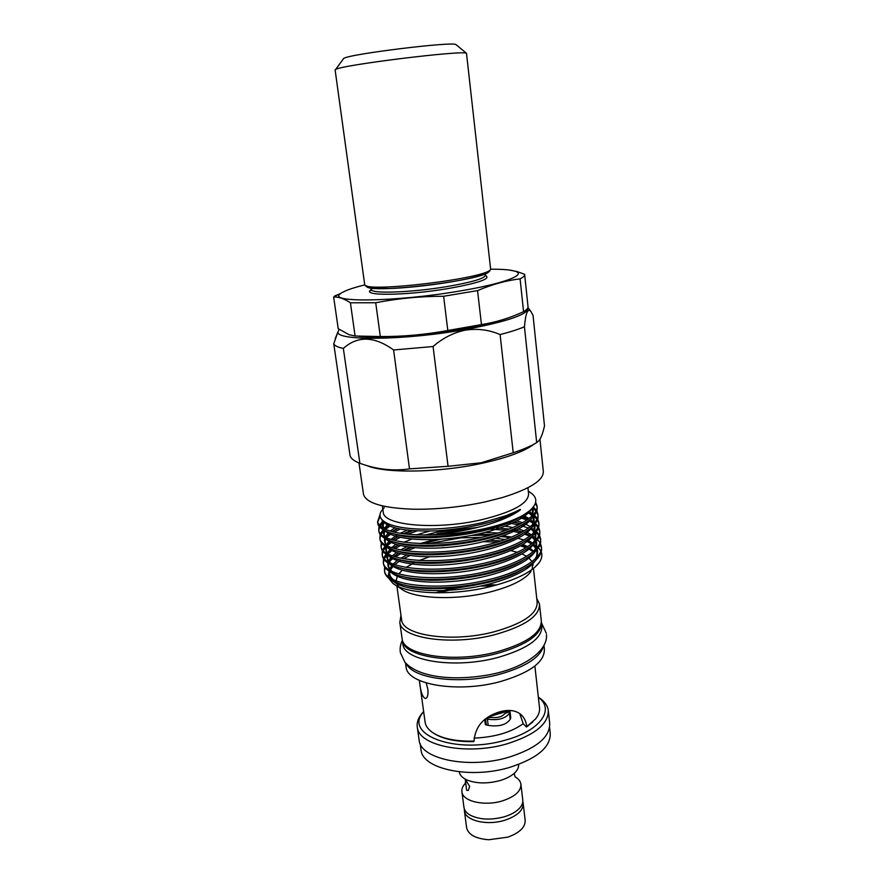 <?xml version="1.0" encoding="UTF-8"?>
<svg xmlns="http://www.w3.org/2000/svg" width="884" height="884" viewBox="0 0 884 884"><rect width="100%" height="100%" fill="white"/><g stroke="black" fill="none" stroke-linecap="round" stroke-linejoin="round"><path stroke-width="1.33" d="M549.605 727.576L550.202 732.924C550.986 746.903 537.439 758.406 509.571 767.411C470.387 779.246 422.817 769.168 421.093 750.328L420.906 749.002M364.628 284.14L364.672 284.449C363.015 293.477 490.211 278.051 490.631 269.145L466.498 53.305C464.023 49.88 340.616 65.107 335.633 69.471L335.135 70.035M456.034 44.631L455.956 44.587C453.194 41.261 348.451 54.167 343.699 58.432L343.246 59.051M463.901 806.97L463.989 807.633C464.509 810.462 466.465 812.904 469.824 814.949C479.084 819.733 490.543 820.352 504.2 816.816C511.018 814.728 516.134 811.855 519.56 808.186C522.101 805.346 523.162 802.495 522.731 799.644L520.974 784.683M459.315 772.108L459.315 772.108C459.923 775.224 462.354 777.787 466.619 779.821C475.946 783.644 486.996 783.92 499.769 780.638C505.858 778.848 510.654 776.428 514.157 773.389C517.416 770.439 518.897 767.467 518.599 764.45M465.26 779.135L466.619 790.296L468.277 790.473L469.636 786.451L465.393 779.301M507.339 318.207C496.554 321.931 481.824 325.456 463.172 328.76C425.292 335.5 379.369 338.694 358.639 336.274M524.687 274.802L527.991 306.361C528.367 307.82 527.107 309.444 524.234 311.267L523.56 311.676C510.278 317.909 496.244 322.218 481.46 324.594L447.801 330.494C425.326 334.66 402.828 336.682 380.319 336.55L355.092 336.008L349.202 334.76L338.218 328.682L333.644 296.991C338.694 296.792 344.285 298.726 350.407 302.803L375.722 302.748C397.822 298.449 420.464 296.284 443.635 296.262L477.559 290.604C492.045 284.427 506.212 280.515 520.09 278.858C523.494 277.123 525.008 275.609 524.643 274.305L517.129 271.587L509.317 270.04M490.708 269.2C502.919 269.134 511.206 269.863 515.582 271.388C526.765 274.968 502.709 283.974 458.719 291.19C395.126 302.041 326.273 302.726 340.528 293.643C343.953 290.969 352.042 288.051 364.794 284.891M423.657 711.653L423.292 712.139C403.203 734.67 456.078 754.803 505.56 740.085C540.522 730.725 555.185 709.277 538.367 697.365M538.345 697.222L540.234 698.493C544.831 701.83 547.494 705.653 548.235 709.985C548.975 723.62 535.207 734.913 506.93 743.853C467.172 755.599 419.005 745.952 417.358 727.576C416.596 723.245 417.845 718.88 421.104 714.482L423.635 711.51M515.074 776.793C518.455 778.782 520.389 781.202 520.897 784.042C521.273 791.069 515.063 796.694 502.256 800.937C484.576 806.429 462.884 801.434 461.934 792.042C461.459 788.937 462.73 785.887 465.769 782.893M522.798 801.7L523.14 803.07C523.538 810.263 517.361 815.998 504.62 820.297C487.04 825.855 465.415 820.672 464.432 811.048L464.354 808.982M523.217 803.722L525.129 819.987C525.593 827.026 519.847 832.739 507.891 837.137L488.742 839.745C475.868 838.739 468.509 834.805 466.653 827.943L466.564 827.269M548.378 711.233L549.66 722.957C550.434 736.858 536.732 748.317 508.543 757.334C468.929 769.191 420.872 759.245 419.171 740.527L418.983 739.201M419.347 680.426L419.602 682.172C420.618 691.918 422.563 697.354 425.414 698.504C427.513 698.029 428.331 695.012 427.889 689.443L426.232 682.967M534.069 444.122C524.411 451.47 506.587 457.967 480.609 463.592C437.458 472.863 384.628 473.459 366.794 465.548M539.936 439.226L543.273 470.995C544.179 479.89 530.621 488.719 502.587 497.482L485.139 501.913C460.498 507.151 436.442 509.582 412.961 509.206C382.761 508.057 366.285 503.14 363.523 494.454L363.368 493.382M527.925 487.758L528.555 493.615C528.82 503.261 513.107 511.98 481.437 519.781C436.818 530.179 384.043 525.615 383.313 512.621L383.181 511.703M506.178 549.826L507.35 550.014M510.819 550.644L517.438 552.301M522.024 553.937L526.676 556.29M528.068 557.229L532.069 561.572M532.676 562.931L532.179 569.418M531.008 571.473C524.886 579.771 510.886 586.7 489.018 592.258C454.951 600.766 413.027 598.733 400.96 588.656L392.927 583.396L388.706 578.213M435.304 592.821L446.939 589.584L474.023 585.307M486.543 584.722L496.72 584.943M533.483 568.766L537.14 602.137C537.638 613.706 523.173 623.629 493.758 631.894C452.376 642.823 402.85 635.695 401.645 620.115L401.491 619.01M438.983 592.844L448.995 590.302M480.476 586.07L493.084 585.915M536.732 598.424L539.461 603.916C539.991 615.883 525.107 626.126 494.808 634.668C452.133 645.972 401.071 638.557 399.822 622.446L400.971 615.33M539.583 605.01L541.262 620.391C541.826 632.701 527.03 643.198 496.863 651.862C454.376 663.32 403.447 655.486 402.132 638.889L401.966 637.718M543.328 646.768C539.594 657.906 524.997 667.077 499.548 674.304C460.829 684.923 413.425 679.011 406.485 663.928M544.003 645.574L544.356 648.856C544.997 661.784 530.345 672.691 500.41 681.564C458.255 693.277 407.557 684.724 406.121 667.309L405.944 666.083M534.875 666.039L539.461 707.2C540.058 711.034 538.754 714.957 535.538 718.979L526.842 726.549C526.057 721.477 524.179 717.554 521.217 714.791C516.212 710.404 509.228 709.355 500.256 711.653C483.857 716.581 475.128 726.405 474.045 741.112L473.702 741.621C457.039 741.919 444.133 739.389 434.972 734.029M530.82 311.378L533.019 315.245L544.5 425.856C542.986 432.84 541.163 437.746 539.019 440.563L536.687 442.619L524.444 326.76C525.649 313.124 527.781 308.008 530.82 311.378L527.969 307.499C529.383 314.008 508.543 321.334 465.448 329.489C404.275 340.561 334.483 341.036 338.042 331.655L339.191 329.401M448.066 466.299L433.072 346.517C442.751 338.042 453.603 332.561 465.625 330.075C477.736 328.351 489.228 329.854 500.101 334.572L513.217 452.752L481.294 462.763L448.066 466.299L409.491 468.885C393.048 471.238 376.507 469.371 359.887 463.293L357.213 462.166C353.224 460.266 350.849 458.111 350.075 455.702L333.754 343.788C334.55 345.688 337.743 347.235 343.346 348.429C357.6 335.589 374.352 336.097 393.601 349.965L409.491 468.885M524.444 326.76C518.444 329.334 510.333 331.942 500.101 334.572M536.687 442.619C530.941 446.1 523.118 449.481 513.217 452.752M384.22 507.637L381.081 511.46C378.407 516.344 380.893 520.488 388.518 523.88C395.59 526.853 405.933 528.588 419.568 529.085C439.889 529.56 460.873 527.394 482.531 522.577L505.825 515.759L513.936 512.444C516.422 511.504 522.356 507.891 519.914 510.223C511.471 516.168 499.427 521.361 483.78 525.781C465.912 530.687 447.713 533.759 429.171 534.997C398.165 535.152 380.96 530.776 377.545 521.891L380.065 514.543M377.645 522.588L377.777 523.56C378.462 526.566 381.391 529.173 386.562 531.383C402.319 539.052 448.807 538.478 484.973 529.417C500.51 525.649 513.195 520.952 523.03 515.317C513.604 520.499 500.885 524.919 484.874 528.588C466.321 532.687 447.746 534.82 429.171 534.997M523.03 515.317L529.24 511.051C536.853 504.565 537.848 498.841 532.201 493.891L530.013 492.277M535.649 502.289L536.875 505.361C539.848 514.72 517.836 528.798 485.791 536.301C437.237 548.533 379.645 544.334 378.717 530.091L379.026 526.201M378.805 530.765L378.949 531.759C379.667 534.942 382.783 537.693 388.275 540.002C404.319 547.638 450.343 547.086 486.001 538.058C505.659 533.185 520.267 527.096 529.814 519.792C535.384 515.228 537.792 510.974 537.052 507.04L536.875 505.361M536.986 506.731L535.372 503.283M533.317 506.963L536.29 510.09M536.787 510.886L537.748 513.571C540.743 523.107 518.798 537.373 486.819 544.931C438.376 557.24 380.849 552.798 379.877 538.268L380.153 534.378M379.965 538.92L380.109 539.925C380.871 543.295 384.164 546.179 390.01 548.588C406.32 556.202 451.879 555.66 487.018 546.677C506.223 541.881 520.632 535.859 530.234 528.599C536.146 523.814 538.71 519.361 537.925 515.239L537.748 513.571M537.87 514.941L536.489 511.759M535.903 510.963L532.555 507.891M531.284 513.007L533.483 514.455M534.444 515.217L537.218 518.278M537.693 519.085L538.621 521.748C541.638 531.45 519.748 545.925 487.835 553.517C439.503 565.915 382.054 561.229 381.026 546.423L381.269 542.533M381.114 547.041L381.269 548.069C382.065 551.616 385.568 554.655 391.756 557.163C408.331 564.743 453.404 564.191 488.045 555.251C506.797 550.544 520.985 544.588 530.632 537.395C536.897 532.389 539.616 527.726 538.798 523.405L538.621 521.748M538.754 523.129L537.406 519.947M536.842 519.151L533.704 516.123M530.665 514.168L527.306 512.532M512.145 514.322L513.029 514.488M521.118 516.4L528.389 519.03M529.881 519.737L533.417 521.803M535.472 523.383L538.146 526.455M538.599 527.251L539.494 529.903C542.522 539.77 520.698 554.434 488.852 562.069C440.619 574.556 383.247 569.627 382.186 554.533L382.385 550.666M382.264 555.141L382.418 556.18C383.258 559.926 386.96 563.097 393.524 565.716C410.342 573.241 454.94 572.699 489.062 563.804C507.361 559.174 521.339 553.296 531.008 546.168C537.638 540.942 540.522 536.069 539.671 531.549L539.494 529.903M539.627 531.284L538.323 528.113M537.781 527.317L534.765 524.278M533.748 523.527L528.665 520.687M527.052 519.991L519.206 517.416M509.98 521.593L510.974 521.759M514.179 522.345L520.621 523.858M532.676 528.731L535.605 530.765M536.489 531.527L539.052 534.588M539.494 535.395L540.367 538.013C543.406 548.069 521.648 562.909 489.869 570.6C441.735 583.164 384.441 578.003 383.336 562.633L383.501 558.765M383.413 563.207L383.568 564.268C384.452 568.213 388.363 571.528 395.303 574.246C412.353 581.716 456.464 581.164 490.079 572.324C507.913 567.771 521.682 561.981 531.372 554.931C538.367 549.472 541.428 544.378 540.544 539.671L540.367 538.024M540.5 539.406L539.24 536.245M538.721 535.45L535.814 532.422M532.002 529.859L530.632 529.129M528.433 528.102L521.063 525.527M518.643 524.886L508.322 522.897M424.85 535.052L436.784 532.223L477.349 527.483M494.885 527.671L509.118 529.085M512.322 529.604L522.256 531.903M533.35 536.555L536.643 538.875M537.483 539.638L539.958 542.699M540.389 543.505L541.24 546.113C544.29 556.334 522.588 571.362 490.874 579.086C442.851 591.739 385.634 586.335 384.474 570.688L384.617 566.832M384.551 571.241L384.706 572.324C385.645 576.467 389.767 579.948 397.104 582.755C414.375 590.169 457.989 589.606 491.084 580.81C508.466 576.346 522.013 570.633 531.704 563.672C539.096 557.981 542.334 552.677 541.406 547.749L541.24 546.113M541.362 547.505L540.146 544.345M532.665 537.649L531.251 536.897M529.781 536.201L524.753 534.223M520.466 532.93L510.632 530.864M506.112 530.223L486.841 528.952M468.796 529.461L436.983 533.781M380.164 516.333L377.634 522.234M379.424 525.284L383.048 520.687M384.153 521.538L380.153 526.013M379.645 526.941L378.794 530.422M380.518 533.472L383.159 529.704M388.264 523.77L384.175 528.687L389.822 524.411M389.778 526.19L385.501 529.317M383.347 531.372L381.225 534.201M380.739 535.129L379.954 538.588M392.496 531.339L397.645 528.577M400.143 529.096L394.12 532.135M390.463 534.367L386.319 537.538M381.833 543.284L381.103 546.732M382.706 549.771L385.059 546.069M394.109 538.897L397.899 536.82M404.187 533.914L412.706 530.698M416.972 530.964L407.413 534.279M404.121 535.616L403.181 536.013M400.242 537.361L394.496 540.4M392.651 541.527L387.457 545.439M385.678 547.218L383.358 550.5M382.927 551.417L382.253 554.832M383.8 557.87L386.021 554.202M387.424 552.633L391.502 549.163M393.071 548.069L398.22 545.019M403.933 542.246L411.889 539.085M416.585 537.483L418.994 536.732M424.342 536.809L421.237 537.682M403.9 543.936L403.17 544.268M400.43 545.583L394.927 548.621M391.921 550.621L388.717 553.207M386.849 555.097L384.429 558.6M384.032 559.517L383.402 562.909M397.347 553.903L398.607 553.185M403.811 550.533L411.27 547.406M422.585 543.638L440.63 539.284M481.183 537.373L460.719 537.859L428.397 543.649M414.806 547.749L406.596 550.953M400.684 553.76L395.402 556.809M392.695 558.699L389.977 560.931M385.126 567.583L384.54 570.965M442.475 545.837L450.884 544.356M483.581 541.66L497.316 542.058M520.566 545.859L526.013 547.749M527.737 548.478L533.284 551.55M528.632 547.881L533.417 550.953L529.118 547.55M527.693 546.688L522.996 544.4M505.018 539.538L495.902 538.301M501.162 536.588L510.344 537.538M513.56 538.024L514.267 538.146M525.604 540.842L532.135 543.428M534.223 544.533L533.549 544.058M536.897 546.334L537.649 546.986M538.455 547.76L540.809 550.975M541.207 551.87C542.5 555.119 541.903 558.6 539.428 562.29C532.389 571.826 516.344 579.849 491.283 586.368C452.829 596.181 405.734 594.269 392.927 583.396M541.395 621.739L541.428 621.949C542.002 634.303 527.207 644.812 497.051 653.497C454.597 664.967 403.668 657.088 402.353 640.447L402.176 639.077M546.334 633.32L541.549 623.087L541.848 625.85C542.433 638.281 527.66 648.856 497.548 657.563C455.127 669.066 404.231 661.088 402.894 644.337L402.728 643.154M519.759 713.609L523.206 723.698C511.062 732.405 494.675 737.212 474.034 738.118M509.991 710.482L488.742 716.736M484.719 719.62L485.338 724.648L488.178 725.399C498.841 726.913 506.189 724.902 510.201 719.388L510.753 717.709L510.024 711.51L504.874 713.532C502.134 716.891 497.416 718.173 490.719 717.377L486.719 718.084M523.206 723.698L526.477 727.057L526.842 726.549M532.886 721.83L526.477 727.057M398.828 586.755L396.828 583.727M396.176 580.81L397.259 576.302M398.828 573.826L402.253 570.246M406.01 567.384L415.767 562.003M419.149 560.522L429.326 556.843M388.22 576.346L389.082 571.274M403.402 558.71L409.955 555.55M471.327 535.428L490.465 535.118M496.012 535.361L498.256 535.505M503.029 535.925L511.538 537.052M514.532 537.594L515.14 537.715M517.991 538.334L524.002 539.969M525.958 540.632L532.245 543.34M433.072 346.517L393.601 349.965M359.887 463.293L343.346 348.429M337.732 332.428L333.754 343.788M474.045 741.112C456.045 741.499 442.343 738.726 432.939 732.781C428.486 729.786 425.9 726.383 425.16 722.559L425.005 721.443M514.532 775.158L515.228 777.047M380.319 336.55L375.722 302.748M350.407 302.803L355.092 336.008M481.46 324.594L477.559 290.604M443.635 296.262L447.801 330.494M345.467 290.88L333.644 296.991M520.09 278.858L523.56 311.676M507.515 710.482L490.94 715.432M510.024 711.51L509.471 713.167C505.438 718.637 498.09 720.637 487.416 719.156L485.846 718.736M489.029 271.167C488.333 280.118 362.484 295.09 366.672 285.764M485.217 273.764L485.382 275.178C485.029 278.394 472.266 282.184 447.116 286.56C412.01 292.482 371.335 293.963 371.501 289.654L371.457 289.355M485.504 275.631L485.415 275.399C491.603 278.615 479.117 283.002 447.956 288.593C405.215 295.853 359.224 296.085 371.49 289.609M519.914 510.223C499.537 521.405 471.968 528.256 437.171 530.798C404.187 531.881 385.612 527.958 381.457 519.03M382.363 505.88L383.302 512.576M531.085 509.427C524.886 520.499 493.239 532.93 458.995 537.428C422.629 542.279 392.474 538.82 384.418 530.389M382.838 527.958L383.932 521.383M532.002 508.499L533.174 514.797M531.759 518.112C525.107 529.339 493.725 541.66 459.857 546.069C423.9 550.831 394.065 547.307 385.744 538.831M384.065 536.334L384.496 530.433M385.236 529.207L388.507 525.626M534.069 519.394L534.024 523.229M532.511 526.643C525.593 538.002 494.476 550.279 460.929 554.655C425.303 559.373 395.667 555.793 387.082 547.251M386.275 537.516L390.551 532.82M392.109 531.627L397.137 528.466M521.173 516.366L527.847 519.427M534.002 525.151L534.853 531.638M533.262 535.163C526.079 546.644 495.239 558.876 461.989 563.218C426.696 567.871 397.259 564.235 388.43 555.638M386.529 553.008L385.866 550.091M392.717 539.914L397.535 536.732M403.192 533.781L410.938 530.566M510.853 521.24L511.726 521.416M514.709 522.079L520.72 523.803M522.731 524.532L524.433 525.218M530.389 528.477L534.279 532.267M534.975 533.406L535.693 540.025M533.991 543.649C526.566 555.263 495.99 567.44 463.05 571.738C428.088 576.335 398.839 572.655 389.767 564.014M387.756 561.307L387.601 555.196M388.187 553.959L391.999 549.34M393.369 548.168L397.988 544.953M414.64 537.361L416.707 536.643M513.007 529.317L522.333 531.936M536.721 543.804L536.522 548.378M534.721 552.102C527.052 563.837 496.742 575.97 464.111 580.224C429.469 584.777 400.408 581.053 391.104 572.357M394.054 556.379L398.485 553.152M403.203 550.434L410.054 547.262M420.121 543.583L434.84 539.583M477.172 534.256L492.952 534.433M525.715 540.776L531.505 543.936L525.715 540.776M532.687 544.809L535.77 547.958M536.897 549.837L537.339 556.71M535.45 560.544C527.538 572.401 497.493 584.468 465.161 588.689C430.839 593.186 401.966 589.418 392.452 580.678M390.209 577.827L389.269 574.28M394.772 564.578L401.016 560.047M403.347 558.699L409.833 555.539M419.568 529.085C408.518 528.731 399.601 527.516 392.827 525.416M521.726 516.057C496.057 534.312 417.922 543.693 392.982 533.516M384.518 528.864C382.01 526.3 381.501 523.56 383.004 520.654M532.511 507.935C533.726 510.753 533.284 513.703 531.185 516.764M522.002 524.941C496.101 543.041 420.11 552.135 394.828 542.135M385.877 537.317C383.546 535.03 382.805 532.588 383.645 529.98M529.151 511.129L532.886 515.107M533.505 516.344C534.61 519.217 534.08 522.212 531.914 525.328M522.256 533.803C496.156 551.726 422.276 560.555 396.695 550.743M391.148 541.185L387.269 545.771C384.805 543.428 383.965 540.931 384.728 538.279M385.214 536.975L388.827 532.256M390.187 531.063L394.772 527.858M523.019 515.317L529.096 518.499M530.312 519.383L533.251 522.411M534.444 524.654C535.505 527.593 534.897 530.665 532.643 533.859M522.477 542.654C496.233 560.368 424.43 568.931 398.596 559.329M388.595 554.169C386.065 551.793 385.137 549.251 385.822 546.544M386.253 545.24L388.894 541.284M390.905 539.351L397.811 534.599M400.165 533.339L407.104 530.168M513.626 520.068L514.278 520.223M516.996 520.908L522.643 522.742M524.477 523.494L530.278 526.709M531.704 527.825L534.842 531.66M535.384 532.942C536.389 535.947 535.704 539.096 533.35 542.378M522.676 551.483C496.311 568.976 426.585 577.285 400.507 567.893M389.966 562.556C387.325 560.147 386.308 557.55 386.905 554.776M387.568 552.832L390.452 548.765M391.645 547.594L395.877 544.323M410.519 537.008L412.121 536.4M416.364 534.897L429.547 531.096M505.239 526.19L512.908 527.538M518.687 528.997L524.146 530.886M527.273 532.323L531.439 534.897M532.555 535.803L535.803 539.903M536.312 541.196C537.262 544.279 536.511 547.505 534.069 550.865M522.842 560.301C496.399 577.539 428.718 585.606 402.441 576.434M391.325 570.92C388.584 568.467 387.479 565.815 387.999 562.986M388.562 561.108L390.783 557.561M392.419 555.815L396.485 552.511M400.551 549.947L406.762 546.798M410.121 545.34L411.436 544.809M435.812 537.538L443.359 536.024M485.161 532.411L497.825 533.008M527.284 539.781L532.577 543.052M533.649 543.969L535.991 546.71M537.24 549.417C538.135 552.588 537.306 555.892 534.765 559.329M522.996 569.097C496.499 586.059 430.839 593.882 404.408 584.954M392.695 579.263C389.855 576.755 388.651 574.059 389.104 571.174M389.733 568.942L391.745 565.649M393.214 563.992L397.137 560.655M400.85 558.202L406.751 555.053M432.154 546.29L437.027 545.141M476.487 540.179L481.658 540.069M489.493 540.157L500.974 540.909M521.891 545.085L527.041 547.108M510.554 718.25L509.814 712.04M510.201 719.388L509.471 713.167M488.178 725.399L487.416 719.156M486.277 724.88L485.537 718.957M402.894 644.337L402.353 640.447C400.364 644.425 399.712 648.524 400.397 652.757L404.949 662.26M546.478 634.657C548.003 651.077 523.516 668.337 489.46 674.713C454.741 681.056 419.48 677.884 405.215 662.569M420.165 743.698L421.093 750.328M335.113 69.891L364.672 284.449L366.009 286.339L368.783 287.477L374.993 288.361L390.341 288.493C416.32 287.499 453.945 282.383 475.084 277.001C483.537 274.449 488.355 272.515 489.548 271.189L489.846 270.869M343.699 58.432L335.633 69.471M455.956 44.587L466.498 53.305M490.742 268.824L490.642 269.498M514.587 772.992L514.477 774.682M465.757 780.594L465.061 784.219L465.746 782.992M515.582 271.388L517.129 271.587M371.501 289.764L370.849 290.637L371.269 287.963M538.356 697.277L540.234 698.493M532.986 564.147L533.085 565.13M528.278 491.007L532.201 493.891M382.849 509.317L381.081 511.46M377.545 521.891L377.777 523.56M378.717 530.091L378.949 531.759M379.877 538.268L380.109 539.925M381.026 546.423L381.269 548.069M382.186 554.533L382.418 556.191M383.336 562.633L383.568 564.268M384.474 570.688L384.706 572.324M534.853 567.285L539.428 562.29M338.042 331.655L335.202 338.66M419.602 682.172L425.16 722.559M405.502 662.889L406.121 667.309M399.822 622.446L402.132 638.889M396.872 585.981L401.645 620.115M358.981 462.94L363.523 494.454M385.291 529.229L388.231 525.87L384.739 528.157M527.836 519.438L524.068 517.516L527.87 518.798M390.01 541.925L387.711 543.406M390.739 549.992L389.214 550.964M525.77 540.743L528.798 541.715M383.988 521.416C382.297 523.494 382.573 526.024 384.805 528.997M531.837 508.676C532.942 513.018 532.654 515.781 530.964 516.963M384.606 530.488C383.568 533.505 384.087 535.837 386.164 537.461M527.958 512.057L532.135 515.869M532.842 517.052C533.837 521.361 533.45 524.19 531.693 525.527M385.645 538.776C384.706 541.759 385.336 544.135 387.523 545.903M533.814 525.35C534.765 529.538 534.29 532.444 532.411 534.058M386.706 547.041C385.844 549.981 386.573 552.401 388.883 554.312M530.853 528.875L533.715 531.781M534.765 533.638C535.66 537.781 535.107 540.765 533.129 542.577M391.115 550.191L388.374 553.815M387.767 555.285C386.905 557.926 387.733 560.401 390.253 562.699M525.903 533.384L530.289 535.814M531.516 536.687L534.654 539.892M535.715 541.881C536.555 545.981 535.925 549.052 533.837 551.075M392.01 558.323L389.303 562.213M388.827 563.495C388.043 566.136 388.971 568.655 391.623 571.064M532.643 544.853L535.571 547.992M536.654 550.113C537.45 554.146 536.743 557.296 534.533 559.539M392.927 566.412L390.507 569.959M389.899 571.672C389.192 574.357 390.231 576.932 392.993 579.407M417.358 727.576L419.171 740.527M464.432 811.048L466.653 827.943M461.934 792.042L463.989 807.633M423.292 712.139L421.104 714.482M340.528 293.643L334.616 295.996"/></g></svg>
